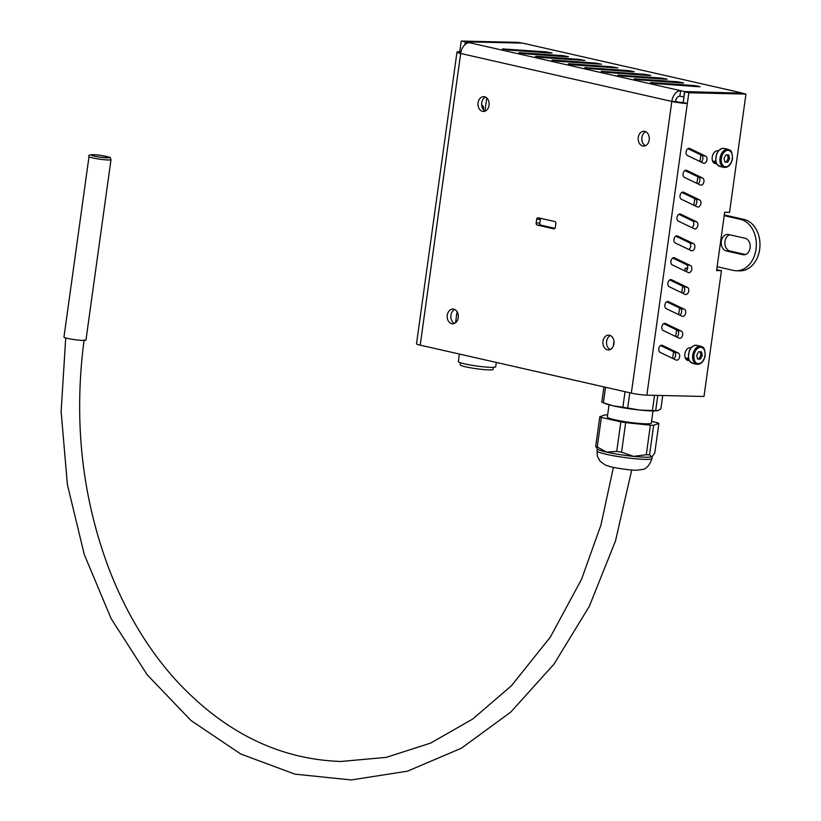 <?xml version="1.0" encoding="UTF-8"?>
<svg xmlns="http://www.w3.org/2000/svg" width="821" height="821" viewBox="0 0 821 821"><rect width="100%" height="100%" fill="white"/><g stroke="black" fill="none" stroke-linecap="round" stroke-linejoin="round"><path stroke-width="1.23" d="M653.013 410.921L651.32 423.133A22.198 2.206 -172.1 0 1 638.215 423.338A22.198 2.206 -172.1 0 1 614.744 419.747A22.198 2.206 -172.1 0 1 607.345 417.037L609.049 404.815M652.182 456.568A27.75 2.761 -172.1 0 1 652.141 456.599A27.75 2.761 -172.1 0 1 651.761 456.794A27.75 2.761 -172.1 0 1 633.525 456.373A27.75 2.761 -172.1 0 1 606.596 452.114A27.75 2.761 -172.1 0 1 597.452 449.015L595.697 446.296L599.792 416.76L605.015 414.892A30.705 3.048 -172.1 0 1 607.643 414.944M662.742 395.527L660.905 408.766L658.185 410.49L655.681 410.644A30.705 3.048 -172.1 0 1 652.418 410.562L639.949 410.069L627.696 408.006A30.705 3.048 -172.1 0 1 622.882 407.247L613.02 405.81L603.384 402.813A30.705 3.048 -172.1 0 1 602.994 402.659A30.705 3.048 -172.1 0 1 601.824 402.126L603.938 386.896M651.761 456.794L649.555 454.813A30.705 3.048 -172.1 0 1 646.291 454.731L633.525 456.373L621.569 452.176A30.705 3.048 -172.1 0 1 616.756 451.406L620.85 421.881A30.705 3.048 -172.1 0 0 625.664 422.641L650.386 425.196A30.705 3.048 -172.1 0 0 653.649 425.278L658.873 423.41L654.778 452.935L652.141 456.599M652.418 410.562L654.532 395.332M627.696 408.006L629.81 392.777M622.882 407.247L625.038 391.689M655.681 410.644L657.795 395.414M657.118 410.736L656.615 410.787A27.75 2.761 -172.1 0 1 639.949 410.069A27.75 2.761 -172.1 0 1 613.02 405.81A27.75 2.761 -172.1 0 1 605.621 403.706L602.994 402.659M603.384 402.813L605.539 387.255M658.873 423.41A30.705 3.048 -172.1 0 0 657.313 422.723L651.556 421.409M649.555 454.813L653.649 425.278M621.569 452.176L625.664 422.641M646.291 454.731L650.386 425.196M595.697 446.296A30.705 3.048 -172.1 0 0 597.257 446.983L601.352 417.448A30.705 3.048 -172.1 0 1 599.792 416.76M601.352 417.448L620.85 421.881M597.257 446.983L606.596 452.114L616.756 451.406M740.368 219.34A25.892 19.509 91.3 0 1 756.233 247.275A25.892 19.509 91.3 0 1 736.232 270.745L739.875 270.838A25.892 19.509 -88.7 0 0 759.877 247.357A25.892 19.509 -88.7 0 0 744.011 219.423L740.368 219.34L724.204 215.666M744.011 219.423L724.307 214.948M717.123 266.712L733.286 270.386A25.892 19.509 91.3 0 0 736.232 270.745M742.81 254.684L726.359 250.949A8.323 6.27 91.3 0 1 721.259 241.969A8.323 6.27 91.3 0 1 727.693 234.416A8.323 6.27 91.3 0 1 728.638 234.539L745.088 238.275A8.323 6.27 91.3 0 1 750.189 247.254A8.323 6.27 91.3 0 1 743.754 254.797A8.323 6.27 91.3 0 1 742.81 254.684L744.709 254.726M729.653 234.765A8.323 6.27 -88.7 0 0 724.871 243.18A8.323 6.27 -88.7 0 0 730.013 251.031L745.447 254.541M687.567 268.724L685.166 268.169L687.67 268.231M716.086 162.579A6.476 4.208 -77.2 0 1 715.112 162.712A6.476 4.208 -77.2 0 1 714.568 162.65A6.476 4.208 -77.2 0 1 712.669 161.275M688.757 359.465A6.476 4.208 -77.2 0 1 687.793 359.598A6.476 4.208 -77.2 0 1 687.249 359.536A6.476 4.208 -77.2 0 1 685.35 358.161M693.889 205.25L694.812 198.641M696.926 183.381L697.84 176.772M699.964 161.501L700.877 154.892M672.645 358.387L673.559 351.778M675.683 336.507L676.596 329.898M678.71 314.638L679.634 308.029M681.748 292.758L682.672 286.149M684.786 270.879L685.166 268.169M457.092 311.703L455.552 322.797M486.75 97.935L484.954 110.948M641.858 137.825L641.899 140.186M613.985 341.351L613.328 346.072M493.39 367.326L493.103 369.368A16.646 1.652 -172.1 0 1 476.396 368.721A16.646 1.652 -172.1 0 1 460.129 364.791L460.417 362.749M496.305 362.441L495.71 366.761A18.862 1.878 -172.1 0 1 476.765 366.022A18.862 1.878 -172.1 0 1 458.334 361.568L459.38 354.046M554.154 228.823L553.734 228.813A1.847 1.396 -88.7 0 0 555.355 227.294L555.858 223.651A1.847 1.396 -88.7 0 0 554.75 221.516L538.289 217.781A1.847 1.396 -88.7 0 0 536.667 219.289L540.321 219.371A1.847 1.396 91.3 0 1 540.752 218.335M540.321 219.371L539.808 223.025L536.164 222.932L536.667 219.289M536.164 222.932A1.847 1.396 -88.7 0 0 537.283 225.067L540.926 225.159A1.847 1.396 91.3 0 1 539.808 223.025M540.926 225.159L554.924 228.341M553.734 228.813L537.283 225.067M646.599 77.851L623.324 76.168L617.69 75.08L661.541 78.077L667.175 79.165L665.482 79.237L646.599 77.851M553.58 60.056L595.738 63.125L601.372 64.212L557.51 61.216L551.876 60.128L553.58 60.056L553.487 60.662M531.433 51.682L508.158 50.009L502.524 48.911L546.375 51.908L552.01 52.996L550.316 53.078L531.433 51.702M570.031 63.792L612.189 66.86L617.823 67.948L573.961 64.962L568.327 63.864L570.031 63.792L569.938 64.397M677.992 81.813L683.626 82.9L681.933 82.983L639.775 79.914L634.14 78.816L677.992 81.813L677.869 82.685M630.138 74.116L606.863 72.433L601.239 71.345L645.09 74.331L650.725 75.429L649.031 75.501L630.138 74.126M537.119 56.31L579.287 59.389L584.921 60.477L541.06 57.48L535.425 56.392L537.119 56.31L537.037 56.926M547.884 55.418L524.609 53.745L518.975 52.647L562.837 55.643L568.46 56.741L566.767 56.813L547.884 55.418M613.687 70.37L590.412 68.697L584.788 67.599L628.64 70.596L634.274 71.694L632.581 71.766L613.687 70.39M679.501 85.322L656.225 83.65L650.591 82.552L694.443 85.548L700.077 86.646L698.384 86.718L679.501 85.322M694.966 205.773A3.695 2.401 102.8 0 0 696.824 202.202A3.695 2.401 102.8 0 0 695.51 198.98L681.851 192.422M683.616 192.227L699.625 199.914A3.695 2.401 -77.2 0 1 700.744 204.203A3.695 2.401 -77.2 0 1 697.645 207.015A3.695 2.401 -77.2 0 1 697.316 206.892L681.307 199.216A3.695 2.401 -77.2 0 1 680.188 194.926A3.695 2.401 -77.2 0 1 683.277 192.114A3.695 2.401 -77.2 0 1 683.616 192.227L682.928 192.073M682.826 293.271A3.695 2.401 102.8 0 0 684.683 289.71A3.695 2.401 102.8 0 0 683.37 286.488L669.7 279.93M671.475 279.735L687.485 287.422A3.695 2.401 -77.2 0 1 688.603 291.712A3.695 2.401 -77.2 0 1 685.504 294.513A3.695 2.401 -77.2 0 1 685.176 294.4L669.166 286.714A3.695 2.401 -77.2 0 1 668.037 282.434A3.695 2.401 -77.2 0 1 671.137 279.622A3.695 2.401 -77.2 0 1 671.475 279.735L670.788 279.581M676.063 360.029L660.053 352.342A3.695 2.401 -77.2 0 1 658.935 348.063A3.695 2.401 -77.2 0 1 662.034 345.251A3.695 2.401 -77.2 0 1 662.362 345.364L678.372 353.051A3.695 2.401 -77.2 0 1 679.501 357.34A3.695 2.401 -77.2 0 1 676.401 360.142A3.695 2.401 -77.2 0 1 676.063 360.029M673.723 358.9A3.695 2.401 102.8 0 0 675.57 355.339A3.695 2.401 102.8 0 0 674.257 352.117L660.597 345.559M685.863 271.402A3.695 2.401 102.8 0 0 687.711 267.831A3.695 2.401 102.8 0 0 686.407 264.608L672.738 258.051M674.513 257.856L690.512 265.542A3.695 2.401 -77.2 0 1 691.641 269.832A3.695 2.401 -77.2 0 1 688.542 272.644A3.695 2.401 -77.2 0 1 688.203 272.521L672.204 264.844A3.695 2.401 -77.2 0 1 671.075 260.555A3.695 2.401 -77.2 0 1 674.174 257.743A3.695 2.401 -77.2 0 1 674.513 257.856L673.825 257.702M698.004 183.894A3.695 2.401 102.8 0 0 699.861 180.333A3.695 2.401 102.8 0 0 698.548 177.1L684.878 170.542M686.654 170.358L702.663 178.034A3.695 2.401 -77.2 0 1 703.782 182.324A3.695 2.401 -77.2 0 1 700.682 185.136A3.695 2.401 -77.2 0 1 700.354 185.023L684.345 177.336A3.695 2.401 -77.2 0 1 683.216 173.046A3.695 2.401 -77.2 0 1 686.315 170.234A3.695 2.401 -77.2 0 1 686.654 170.358L685.966 170.193M691.939 227.643A3.695 2.401 102.8 0 0 693.786 224.082A3.695 2.401 102.8 0 0 692.472 220.859L678.813 214.302M680.578 214.107L696.588 221.793A3.695 2.401 -77.2 0 1 697.706 226.083A3.695 2.401 -77.2 0 1 694.617 228.885A3.695 2.401 -77.2 0 1 694.279 228.772L678.269 221.085A3.695 2.401 -77.2 0 1 677.151 216.806A3.695 2.401 -77.2 0 1 680.25 213.994A3.695 2.401 -77.2 0 1 680.578 214.107L679.891 213.953M679.788 315.151A3.695 2.401 102.8 0 0 681.646 311.59A3.695 2.401 102.8 0 0 680.332 308.357L666.673 301.8M668.438 301.615L684.447 309.301A3.695 2.401 -77.2 0 1 685.566 313.581A3.695 2.401 -77.2 0 1 682.467 316.393A3.695 2.401 -77.2 0 1 682.138 316.28L666.129 308.593A3.695 2.401 -77.2 0 1 665.01 304.304A3.695 2.401 -77.2 0 1 668.099 301.492A3.695 2.401 -77.2 0 1 668.438 301.615L667.75 301.451M676.761 337.031A3.695 2.401 102.8 0 0 678.608 333.459A3.695 2.401 102.8 0 0 677.294 330.237L663.635 323.679M665.4 323.484L681.409 331.171A3.695 2.401 -77.2 0 1 682.528 335.461A3.695 2.401 -77.2 0 1 679.439 338.273A3.695 2.401 -77.2 0 1 679.1 338.149L663.091 330.473A3.695 2.401 -77.2 0 1 661.972 326.183A3.695 2.401 -77.2 0 1 665.072 323.371A3.695 2.401 -77.2 0 1 665.4 323.484L664.712 323.33M688.901 249.522A3.695 2.401 102.8 0 0 690.748 245.961A3.695 2.401 102.8 0 0 689.435 242.729L675.775 236.171M677.541 235.986L693.55 243.673A3.695 2.401 -77.2 0 1 694.679 247.952A3.695 2.401 -77.2 0 1 691.58 250.764A3.695 2.401 -77.2 0 1 691.241 250.651L675.231 242.965A3.695 2.401 -77.2 0 1 674.113 238.675A3.695 2.401 -77.2 0 1 677.212 235.863A3.695 2.401 -77.2 0 1 677.541 235.986L676.853 235.822M701.042 162.014A3.695 2.401 102.8 0 0 702.889 158.453A3.695 2.401 102.8 0 0 701.586 155.231L687.916 148.673M689.691 148.478L705.691 156.164A3.695 2.401 -77.2 0 1 706.819 160.454A3.695 2.401 -77.2 0 1 703.72 163.256A3.695 2.401 -77.2 0 1 703.381 163.143L687.382 155.456A3.695 2.401 -77.2 0 1 686.253 151.177A3.695 2.401 -77.2 0 1 689.353 148.365A3.695 2.401 -77.2 0 1 689.691 148.478L689.004 148.324M481.67 105.119L482.225 105.386A3.695 2.401 -77.2 0 1 483.374 109.583M713.593 162.681L716.138 162.743M716.517 163.595L715.46 163.564A6.476 4.208 -77.2 0 1 715.029 163.502A6.476 4.208 -77.2 0 1 712.269 156.76A6.476 4.208 -77.2 0 1 717.236 150.807L718.354 150.828M714.619 163.369L715.46 163.564M686.274 359.567L688.819 359.629M689.199 360.47L688.265 360.45A6.476 4.208 -77.2 0 1 687.711 360.388A6.476 4.208 -77.2 0 1 684.96 353.553A6.476 4.208 -77.2 0 1 690.03 347.694L691.036 347.714M716.702 269.74L721.443 270.694L716.589 270.581L724.676 212.239L729.541 212.352L745.95 94.076L741.845 93.142L684.714 91.829L688.819 92.763L745.95 94.076M521.561 43.092L518.369 42.364L461.238 41.05L465.528 41.984M465.179 44.457L465.548 41.799L469.499 42.702A11.094 7.215 102.8 0 0 460.684 53.468A11.094 1.108 -172.1 0 1 456.989 52.113A11.094 1.108 -172.1 0 1 459.75 51.764L461.238 41.05M741.671 93.142L684.57 91.562L683.811 97.032L679.87 96.139A5.552 3.602 -77.2 0 0 675.457 101.527A5.552 0.554 7.9 0 0 683.226 102.543L684.714 91.829M456.989 52.113L416.514 343.794A11.094 1.108 7.9 0 0 420.208 345.148L631.339 393.126A11.094 1.108 7.9 0 0 646.856 395.158L703.997 396.481L721.443 270.694M688.819 92.763L687.331 103.477A11.094 1.108 -172.1 0 1 671.814 101.435A11.094 7.215 -77.2 0 1 680.63 90.669L684.57 91.562M454.742 309.496A7.399 5.573 -88.7 0 0 450.832 316.393A7.399 5.573 -88.7 0 0 454.424 323.474M458.241 317.686A7.399 5.573 91.3 0 1 452.587 323.833A7.399 5.573 91.3 0 1 447.188 316.311A7.399 5.573 91.3 0 1 452.935 309.045A7.399 5.573 91.3 0 1 458.241 317.686M610.455 335.584A7.399 5.573 -88.7 0 0 606.534 342.48A7.399 5.573 -88.7 0 0 610.126 349.561M613.954 343.773A7.399 5.573 91.3 0 1 608.299 349.931A7.399 5.573 91.3 0 1 602.891 342.398A7.399 5.573 91.3 0 1 608.638 335.132A7.399 5.573 91.3 0 1 613.954 343.773M485.539 97.104A7.399 5.573 -88.7 0 0 481.629 104.01A7.399 5.573 -88.7 0 0 485.221 111.092M489.039 105.304A7.399 5.573 91.3 0 1 483.384 111.451A7.399 5.573 91.3 0 1 477.986 103.928A7.399 5.573 91.3 0 1 483.733 96.662A7.399 5.573 91.3 0 1 489.039 105.304M645.727 131.74A7.399 5.573 -88.7 0 0 641.806 138.646A7.399 5.573 -88.7 0 0 645.398 145.717M649.216 139.929A7.399 5.573 91.3 0 1 643.561 146.087A7.399 5.573 91.3 0 1 638.163 138.554A7.399 5.573 91.3 0 1 643.91 131.288A7.399 5.573 91.3 0 1 649.216 139.929M465.548 41.799L522.679 43.123L741.702 92.886M679.87 96.139L680.63 90.669L469.499 42.702M675.457 101.527L671.814 101.435L460.684 53.468L420.208 345.148M464.984 44.632L465.353 41.984M460.95 52.041L459.75 51.764M683.226 102.543L687.331 103.477L646.856 395.158M700.395 359.105L697.583 359.044L696.69 355.37L698.599 351.747L701.401 351.819L702.304 355.493L700.395 359.105L697.511 358.767M702.304 355.493L700.929 355.185L699.02 358.798M700.097 351.788L700.929 355.185M727.714 162.219L724.902 162.158L724.009 158.474L725.918 154.861L728.72 154.933L729.623 158.607L727.714 162.219L724.83 161.87M729.623 158.607L728.248 158.299L726.339 161.911M727.416 154.902L728.248 158.299M89.017 156.585L63.966 337.062A11.094 1.108 7.9 0 0 70.996 339.083A11.094 1.108 7.9 0 0 83.188 340.458A11.094 1.108 7.9 0 0 85.959 340.11L110.999 159.633C109.09 156.708 114.088 158.196 100.47 155.374C91.48 154.163 87.662 154.564 89.017 156.585A11.094 1.108 7.9 0 0 96.036 158.607A11.094 1.108 7.9 0 0 108.228 159.982A11.094 1.108 7.9 0 0 110.999 159.633M606.298 454.3A27.75 2.761 -172.1 0 1 597.041 450.903L597.36 456.066L599.987 461.145L605.395 465.127L611.932 467.118C624.514 469.479 633.094 470.484 637.671 470.146L642.186 469.52C646.189 469.119 649.462 465.466 652.007 458.539A27.75 2.761 -172.1 0 1 635.628 458.795A27.75 2.761 -172.1 0 1 606.298 454.3M726.359 250.949L730.013 251.031M661.541 78.077L661.418 78.949M619.383 75.009L619.301 75.614M595.738 63.125L595.615 63.997M546.375 51.908L546.263 52.78M504.217 48.839L504.135 49.445M612.189 66.86L612.066 67.733M635.834 78.744L635.752 79.35M645.09 74.331L644.967 75.204M602.932 71.263L602.85 71.879M579.287 59.389L579.164 60.251M562.837 55.643L562.713 56.516M520.668 52.575L520.586 53.18M628.64 70.596L628.517 71.468M586.481 67.527L586.399 68.133M694.443 85.548L694.32 86.421M652.285 82.48L652.202 83.085M699.625 199.914L695.51 198.98M687.485 287.422L683.37 286.488M678.372 353.051L674.257 352.117M662.362 345.364L661.675 345.21M690.512 265.542L686.407 264.608M702.663 178.034L698.548 177.1M696.588 221.793L692.472 220.859M684.447 309.301L680.332 308.357M681.409 331.171L677.294 330.237M693.55 243.673L689.435 242.729M705.691 156.164L701.586 155.231M482.225 105.386L481.681 105.262M687.187 360.203L688.265 360.45M631.339 393.126L671.814 101.435M700.857 346.257A9.247 6.014 102.8 0 0 692.945 353.943A9.247 6.014 102.8 0 0 696.762 364.288C701.021 364.555 703.833 361.64 705.198 355.524C704.716 345.179 702.283 347.611 700.857 346.257L696.742 345.323A9.247 6.014 -77.2 0 0 688.829 353.009A9.247 6.014 -77.2 0 0 692.647 363.354L689.466 360.942L688.296 357.556L689.281 350.577L691.764 346.955L695.069 345.261L696.742 345.323M704.962 355.555A8.323 5.408 -77.2 0 1 695.777 362.472A8.323 5.408 -77.2 0 1 697.747 348.258A8.323 5.408 -77.2 0 1 704.962 355.555M728.176 149.371A9.247 6.014 102.8 0 0 720.263 157.057A9.247 6.014 102.8 0 0 724.081 167.402C728.34 167.669 731.152 164.754 732.517 158.638C732.034 148.293 729.602 150.725 728.176 149.371L724.06 148.437A9.247 6.014 -77.2 0 0 716.158 156.123A9.247 6.014 -77.2 0 0 719.966 166.468L716.784 164.056L715.614 160.67L716.6 153.691L719.083 150.069L722.388 148.375L724.06 148.437M732.281 158.669A8.323 5.408 -77.2 0 1 723.096 165.585A8.323 5.408 -77.2 0 1 725.066 151.372A8.323 5.408 -77.2 0 1 732.281 158.669M107.12 157.848A9.247 0.924 -172.1 0 1 91.572 155.385A9.247 0.924 -172.1 0 1 102.091 155.631A9.247 0.924 -172.1 0 1 107.12 157.848M597.329 448.861L597.041 450.903M652.295 456.486L652.007 458.539M688.511 358.623L685.237 357.884M696.762 364.288L692.647 363.354M715.83 161.737L712.556 160.998M724.081 167.402L719.966 166.468M613.39 467.436L600.931 525.05L581.566 579.236L550.378 637.045L511.493 685.689L472.763 719.001L430.594 743.118L386.209 757.383L340.838 761.478C278.093 759.322 222.45 731.47 173.888 677.93C146.785 647.266 125.09 610.752 108.793 568.368C81.772 496.171 73.541 420.003 84.122 339.863M631.718 469.992L615.534 540.813L589.293 606.37L553.939 664.199L510.765 712.105L461.32 748.249L407.452 771.186L351.224 779.95L294.903 774.141L240.748 754.006L190.883 720.428L147.175 674.749L111.204 618.757L84.286 554.555L67.384 484.575L61.123 411.444L65.721 337.924"/></g></svg>
